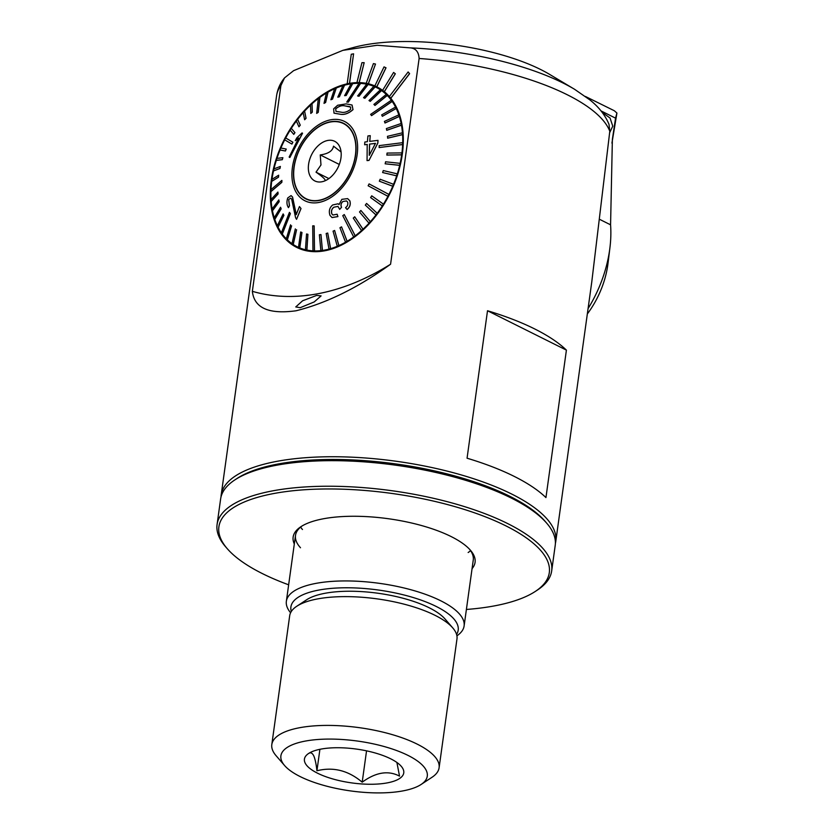 <?xml version="1.0" encoding="UTF-8"?>
<svg xmlns="http://www.w3.org/2000/svg" width="834" height="834" viewBox="0 0 834 834"><rect width="100%" height="100%" fill="white"/><g stroke="black" fill="none" stroke-linecap="round" stroke-linejoin="round"><path stroke-width="1.25" d="M300.209 307.683L314.199 301.939L321.1 295.893L316.68 295.403L302.575 300.793L295.757 306.943L300.209 307.683M291.306 611.489A84.453 28.763 7.9 0 1 339.938 587.887A84.453 28.763 7.9 0 1 436.192 606.443A84.453 28.763 7.9 0 1 456.573 634.424M290.597 612.761A89.728 30.556 7.9 0 1 286.364 601.283A89.728 30.556 7.9 0 1 344.88 580.933A89.728 30.556 7.9 0 1 440.727 600.772A89.728 30.556 7.9 0 1 464.111 625.948A89.728 30.556 7.9 0 1 456.907 635.831M235.97 479.196A166.79 56.795 7.9 0 1 509.939 496.355A166.79 56.795 7.9 0 1 545.843 522.199A168.895 57.515 -172.1 0 0 394.461 465.028A168.895 57.515 -172.1 0 0 234.854 479.915A168.895 57.515 -172.1 0 0 220.624 498.972L217.08 524.534A168.895 57.515 -172.1 0 0 225.576 546.75L227.286 548.72A166.79 56.795 -172.1 0 0 228.172 549.71A166.79 56.795 -172.1 0 0 288.647 584.811M221 497.022A168.895 57.515 7.9 0 1 221.177 495.042A168.895 57.515 7.9 0 1 331.338 456.74A168.895 57.515 7.9 0 1 511.753 494.082A168.895 57.515 7.9 0 1 555.767 541.474A168.895 57.515 7.9 0 1 555.392 543.424M342.857 50.353L354.231 47.298A126.674 43.139 7.9 0 1 540.682 69.535A126.674 43.139 7.9 0 1 549.648 74.414L574.563 89.28A160.983 54.825 7.9 0 0 563.169 83.077A160.983 54.825 7.9 0 0 409.953 47.851C415.645 48.205 418.699 51.75 419.116 58.484L390.573 264.232C358.109 287.626 326.594 303.149 296.049 310.78C268.767 314.491 254.203 308.007 252.358 291.327L280.902 85.579L284.54 77.885L293.61 70.661L342.857 50.353L377.218 45.255L409.953 47.851M349.488 83.327L353.585 53.824L351.27 54.273L347.184 83.786A89.728 59.339 116.5 0 1 348.341 83.546A89.728 59.339 116.5 0 1 349.488 83.327L349.561 83.369A89.728 59.339 116.5 0 1 357.004 82.618L356.931 82.576A89.728 59.339 116.5 0 1 359.152 82.576L359.225 82.608A89.728 59.339 116.5 0 1 366.293 83.327L366.22 83.296A89.728 59.339 116.5 0 1 368.305 83.734L368.378 83.775A89.728 59.339 116.5 0 1 374.914 85.944L374.841 85.912A89.728 59.339 116.5 0 1 376.749 86.788L376.812 86.83A89.728 59.339 116.5 0 1 376.874 86.861A89.728 59.339 116.5 0 1 382.608 90.353M384.276 91.667L395.274 73.746L393.596 72.454L382.597 90.364A89.728 59.339 116.5 0 1 384.276 91.667L384.349 91.698A89.728 59.339 116.5 0 1 389.342 96.546M390.729 98.256L409.536 73.642L408.139 71.953L389.322 96.567A89.728 59.339 116.5 0 1 390.729 98.256L390.792 98.287A89.728 59.339 116.5 0 1 393.127 186.691A89.728 59.339 116.5 0 1 325.218 250.7A89.728 59.339 116.5 0 1 296.748 247.427A89.728 59.339 116.5 0 1 275.606 160.858A89.728 59.339 116.5 0 1 347.246 83.817L347.184 83.786M487.515 310.748L467.061 458.21A168.895 57.515 7.9 0 1 514.213 476.391A168.895 57.515 7.9 0 1 545.947 497.585L566.411 350.124L487.515 310.748A168.895 57.515 7.9 0 1 534.667 328.93A168.895 57.515 7.9 0 1 566.411 350.124M555.767 541.474L591.765 281.996L609.8 131.261L609.008 124.381C605.223 115.186 598.854 107.033 589.888 99.913L574.563 89.28M252.358 291.327A274.459 181.499 -63.5 0 0 390.573 264.232M390.792 98.287L409.609 73.684L408.139 71.953M349.561 83.369L353.585 53.824M359.225 82.608L364.166 62.665L361.946 62.675L356.931 82.576M368.378 83.775L375.498 64.051L373.413 63.603L366.22 83.296M376.812 86.83L386.017 67.804L384.036 66.887L374.841 85.912M384.349 91.698L395.337 73.788L393.596 72.454M359.152 82.576L364.166 62.665M368.305 83.734L375.498 64.051M376.749 86.788L385.944 67.773M343.556 123.609A42.221 27.918 116.5 0 1 345.015 124.12M295.215 161.556A41.961 27.751 116.5 0 1 343.504 123.588A41.961 27.751 116.5 0 1 354.325 160.712A41.961 27.751 116.5 0 1 306.036 198.68A41.961 27.751 116.5 0 1 295.215 161.556M341.075 151.996L333.506 146.158C332.735 150.891 328.315 153.81 320.246 154.926L320.975 164.965L316.023 172.158C322.664 176.777 325.677 179.602 325.062 180.613M340.387 160.91A22.164 14.658 116.5 0 1 322.925 181.531A22.164 14.658 116.5 0 1 309.153 161.358A22.164 14.658 116.5 0 1 324.165 141.613A22.164 14.658 116.5 0 1 339.97 147.389A22.164 14.658 116.5 0 1 340.387 160.91M307.36 199.555A42.221 27.918 116.5 0 1 306.078 198.7M328.898 178.58L316.023 172.158M339.292 164.434L320.246 154.926M335.675 108.837L335.998 111.412L340.918 112.121C343.973 112.913 347.194 112.006 350.572 109.4L350.603 107.117L344.89 105.876C341.961 105.105 338.885 106.095 335.675 108.837L335.737 108.879C338.938 106.137 342.013 105.147 344.963 105.908L349.582 106.575M352.938 109.598C348.487 113.57 344.046 115.071 339.615 114.112L334.017 113.163L333.652 108.837L337.645 105.261L346.193 103.885L351.99 105.001L353.011 109.64L352.063 105.032M346.767 102.061L348.31 102.155L346.767 102.061L359.047 83.317A88.936 58.818 -63.5 0 1 359.788 83.337A88.936 58.818 -63.5 0 1 360.517 83.379L360.59 83.41A88.936 58.818 116.5 0 1 366.637 84.182L357.65 95.962L359.037 96.275L368.117 84.505A88.936 58.818 116.5 0 1 373.778 86.319L363.53 97.703L364.885 98.287L375.144 86.903A88.936 58.818 116.5 0 1 376.53 87.57A88.936 58.818 116.5 0 1 380.398 89.78L368.993 100.539L370.233 101.362L381.555 90.572A88.936 58.818 116.5 0 1 386.257 94.43L373.893 104.396L374.987 105.438L387.278 95.441A88.936 58.818 116.5 0 1 391.334 100.226L370.64 114.373L371.067 114.977L371.578 115.624L392.199 101.446A88.936 58.818 116.5 0 1 395.545 107.075L381.67 114.904L382.358 116.312L396.244 108.483A88.936 58.818 116.5 0 1 398.84 114.873L384.422 121.399L385.016 123.005L399.35 116.437A88.936 58.818 116.5 0 1 401.154 123.495L386.371 128.572L386.767 130.323L401.477 125.204A88.936 58.818 116.5 0 1 402.447 132.804L387.466 136.328L387.674 138.183L402.572 134.628A88.936 58.818 116.5 0 1 402.707 142.656L379.168 145.627L379.178 147.576L402.645 144.563A88.936 58.818 116.5 0 1 401.936 152.893L387.07 153.07L386.882 155.072L401.665 154.853A88.936 58.818 116.5 0 1 400.132 163.349L385.579 161.786L385.204 163.818L399.674 165.34A88.936 58.818 116.5 0 1 397.328 173.879L383.265 170.563L382.618 172.544L396.692 175.859A88.936 58.818 116.5 0 1 393.565 184.293L380.148 179.247L379.334 181.197L392.762 186.232A88.936 58.818 116.5 0 1 388.915 194.437L369.097 183.897L368.128 185.773L387.873 196.271A88.936 58.818 -63.5 0 0 388.363 195.333A88.936 58.818 -63.5 0 0 388.842 194.395M314.418 250.888L314.168 225.889L312.708 225.837L312.958 250.825A88.936 58.818 -63.5 0 0 313.688 250.867A88.936 58.818 -63.5 0 0 314.418 250.888L314.501 250.93A88.936 58.818 116.5 0 0 320.923 250.638L320.85 250.607A88.936 58.818 -63.5 0 0 322.372 250.408L322.445 250.45A88.936 58.818 116.5 0 0 329.076 249.095L328.992 249.064A88.936 58.818 -63.5 0 0 330.556 248.626L330.629 248.657A88.936 58.818 116.5 0 0 337.343 246.259L337.259 246.228A88.936 58.818 -63.5 0 0 338.823 245.55L338.906 245.582A88.936 58.818 116.5 0 0 345.599 242.183L345.516 242.141A88.936 58.818 -63.5 0 0 347.069 241.234L347.142 241.276A88.936 58.818 116.5 0 0 353.72 236.908L353.637 236.877A88.936 58.818 -63.5 0 0 354.398 236.314A88.936 58.818 -63.5 0 0 355.148 235.751L355.221 235.793A88.936 58.818 116.5 0 0 361.57 230.549L361.497 230.507A88.936 58.818 -63.5 0 0 362.936 229.194L363.009 229.225A88.936 58.818 116.5 0 0 369.035 223.178L368.962 223.137A88.936 58.818 -63.5 0 0 370.317 221.646L370.39 221.688A88.936 58.818 116.5 0 0 375.988 214.932L375.915 214.891A88.936 58.818 -63.5 0 0 377.156 213.243L377.239 213.285A88.936 58.818 116.5 0 0 382.326 205.925L382.253 205.883A88.936 58.818 -63.5 0 0 383.369 204.111L383.442 204.153A88.936 58.818 116.5 0 0 387.946 196.303L387.873 196.271M376.53 87.57L382.191 90.395A88.936 58.818 116.5 0 1 383.619 91.146M357.577 95.92L358.964 96.233L368.034 84.474A88.936 58.818 -63.5 0 0 366.647 84.161M363.53 97.703L364.812 98.256L375.06 86.872A88.936 58.818 -63.5 0 0 373.778 86.319M370.16 101.321L381.482 90.531A88.936 58.818 -63.5 0 0 380.325 89.749M374.914 105.407L387.195 95.399A88.936 58.818 -63.5 0 0 386.173 94.388M371.505 115.582L392.116 101.404A88.936 58.818 -63.5 0 0 391.688 100.789A88.936 58.818 -63.5 0 0 391.25 100.184M382.358 116.312L396.16 108.441A88.936 58.818 -63.5 0 0 395.472 107.033M384.943 122.963L399.277 116.406A88.936 58.818 -63.5 0 0 398.756 114.831M386.695 130.281L401.394 125.163A88.936 58.818 -63.5 0 0 401.071 123.453M387.601 138.152L402.499 134.587A88.936 58.818 -63.5 0 0 402.374 132.762M379.105 147.535L402.561 144.522A88.936 58.818 -63.5 0 0 402.603 143.563A88.936 58.818 -63.5 0 0 402.634 142.614M386.809 155.03L401.592 154.811A88.936 58.818 -63.5 0 0 401.852 152.851M385.131 163.777L399.601 165.299A88.936 58.818 -63.5 0 0 400.049 163.318M382.618 172.544L396.609 175.818A88.936 58.818 -63.5 0 0 397.245 173.837M379.334 181.197L392.678 186.19A88.936 58.818 -63.5 0 0 393.492 184.251M313.824 200.9A42.221 27.918 116.5 0 1 305.911 198.909A42.221 27.918 116.5 0 1 297.331 154.238A42.221 27.918 116.5 0 1 335.716 121.357A42.221 27.918 116.5 0 1 343.618 123.349A42.221 27.918 116.5 0 1 352.209 168.02A42.221 27.918 116.5 0 1 313.824 200.9M316.67 113.393L318.254 112.309L316.67 113.393L318.327 98.454A88.936 58.818 -63.5 0 1 319.078 97.891A88.936 58.818 -63.5 0 1 319.829 97.328L319.912 97.37A88.936 58.818 116.5 0 1 326.386 93.064M291.837 144.053L292.89 142.218L291.921 144.084L284.634 139.81A88.936 58.818 -63.5 0 1 285.113 138.871A88.936 58.818 -63.5 0 1 285.603 137.933L285.687 137.975A88.936 58.818 116.5 0 1 290.159 130.167M281.829 180.405L270.904 189.683A88.936 58.818 -63.5 0 0 270.873 190.642A88.936 58.818 -63.5 0 0 270.841 191.591L281.767 182.323L281.913 180.446L281.84 182.354L270.914 191.632A88.936 58.818 116.5 0 0 271.04 199.545M289.429 212.368L281.36 232.801A88.936 58.818 -63.5 0 0 281.788 233.416A88.936 58.818 -63.5 0 0 282.226 234.02L290.295 213.577L289.513 212.399L290.378 213.619L282.299 234.062A88.936 58.818 116.5 0 0 286.281 238.774A88.936 58.818 -63.5 0 0 287.292 239.817L291.608 225.826L287.376 239.848A88.936 58.818 116.5 0 0 291.994 243.664A88.936 58.818 -63.5 0 0 293.151 244.456L296.581 229.725L293.224 244.498A88.936 58.818 116.5 0 0 297.102 246.718L302.773 249.543A88.936 58.818 116.5 0 0 304.316 250.273M355.148 235.751L344.265 214.557L343.514 215.109L342.764 215.672L353.637 236.877M337.082 214.234L332.922 215.016L331.786 213.838C331.015 211.075 331.682 208.875 333.808 207.218L337.947 206.405L339.699 209.386L341.471 207.291C340.491 204.862 341.012 202.912 343.014 201.453L346.527 200.931L347.632 202.078C348.195 204.393 347.497 206.259 345.537 207.656L347.048 209.449C349.894 207.155 350.801 204.257 349.759 200.744L347.622 198.617L341.857 199.347L339.042 204.549L338.02 203.788L332.724 204.956C329.503 207.614 328.586 211.096 329.993 215.401L331.995 217.528L337.853 216.579L337.155 214.275L337.926 216.611L332.057 217.57M347.622 198.617L349.832 200.785C350.874 204.267 349.978 207.176 347.121 209.48L347.048 209.449M343.014 201.453L343.087 201.494C341.085 202.933 340.574 204.883 341.533 207.322L339.699 209.386M333.808 207.218L333.881 207.249C331.765 208.865 331.098 211.075 331.859 213.869L331.786 213.838M369.785 141.426L370.244 135.65L369.712 141.394L378.011 140.362L377.844 143.104L369.014 160.399L367.054 160.618L367.21 144.428L364.635 144.762L367.273 144.459M336.258 119.377A44.338 29.315 116.5 0 1 355.565 162.359A44.338 29.315 116.5 0 1 313.282 202.891A44.338 29.315 116.5 0 1 293.975 159.899A44.338 29.315 116.5 0 1 336.258 119.377M314.168 225.889L314.501 250.93M322.372 250.408L320.975 234.604L322.445 250.45M330.556 248.626L327.72 233.051L330.629 248.657M338.823 245.55L334.622 230.465L338.906 245.582M347.069 241.234L341.565 226.89L347.142 241.276M344.265 214.557L355.221 235.793M362.936 229.194L354.721 216.777L363.009 229.225M370.317 221.646L360.934 210.512L370.39 221.688M377.156 213.243L366.637 203.486L377.239 213.285M383.369 204.111L371.797 195.865L383.442 204.153M369.097 183.897L388.915 194.437M360.59 83.41L348.31 102.155M334.017 113.163L339.688 114.154C344.119 115.113 348.56 113.612 353.011 109.64M352.626 83.598A88.936 58.818 -63.5 0 0 351.104 83.796L344.598 95.66L346.12 95.462L352.699 83.64A88.936 58.818 116.5 0 1 359.027 83.358M352.699 83.64L346.193 95.503L344.598 95.66M344.484 85.141A88.936 58.818 -63.5 0 0 342.92 85.579L337.78 97.171L339.334 96.734L344.557 85.183A88.936 58.818 116.5 0 1 351.072 83.848M344.557 85.183L339.407 96.775L337.78 97.171M336.217 87.977A88.936 58.818 -63.5 0 0 334.642 88.654L330.879 99.757L332.443 99.079L336.29 88.018A88.936 58.818 116.5 0 1 342.889 85.652M336.29 88.018L332.516 99.121L330.879 99.757M327.95 92.063A88.936 58.818 -63.5 0 0 326.407 92.97L324.009 103.374L325.552 102.467L328.033 92.105A88.936 58.818 116.5 0 1 334.622 88.748M328.033 92.105L325.625 102.499L324.009 103.374M319.912 97.37L318.254 112.309M311.979 103.697A88.936 58.818 -63.5 0 0 310.54 105.021L310.78 113.445L312.229 112.131L312.052 103.739A88.936 58.818 116.5 0 1 318.317 98.558M312.052 103.739L312.302 112.173L310.78 113.445M304.514 111.068A88.936 58.818 -63.5 0 0 303.159 112.559L304.639 119.752L305.995 118.261L304.598 111.099A88.936 58.818 116.5 0 1 310.54 105.126M304.598 111.099L306.068 118.292L304.639 119.752M297.561 119.314A88.936 58.818 -63.5 0 0 296.31 120.961L298.937 126.778L300.188 125.131L297.634 119.356A88.936 58.818 116.5 0 1 303.18 112.663M297.634 119.356L300.261 125.163L298.937 126.778M291.222 128.321A88.936 58.818 -63.5 0 0 290.107 130.094L293.766 134.399L294.892 132.627L291.306 128.363A88.936 58.818 116.5 0 1 296.351 121.055M291.306 128.363L294.965 132.658L293.766 134.399M285.687 137.975L292.89 142.218M280.881 148.025A88.936 58.818 116.5 0 1 284.707 139.851M286.166 149.036L280.797 148.014A88.936 58.818 -63.5 0 0 279.984 149.953L285.353 150.975L286.239 149.067L285.426 151.017L280.057 149.995A88.936 58.818 116.5 0 0 276.951 158.377M282.872 157.678L276.867 158.387A88.936 58.818 -63.5 0 0 276.221 160.368L282.236 159.659L282.872 157.678L282.309 159.701L276.304 160.409A88.936 58.818 116.5 0 0 273.969 168.864M280.37 166.446L273.875 168.906A88.936 58.818 -63.5 0 0 273.427 170.887L279.911 168.437L280.37 166.446L279.984 168.478L273.5 170.928A88.936 58.818 116.5 0 0 271.967 179.331M278.692 175.192L271.884 179.393A88.936 58.818 -63.5 0 0 271.623 181.353L278.42 177.162L278.692 175.192L278.504 177.194L271.696 181.395A88.936 58.818 116.5 0 0 270.987 189.61M277.899 192.07L270.977 199.618A88.936 58.818 -63.5 0 0 271.102 201.442L278.024 193.895L277.899 192.07L278.108 193.936L271.186 201.484A88.936 58.818 116.5 0 0 272.134 208.969M278.806 199.941L272.082 209.042A88.936 58.818 -63.5 0 0 272.405 210.752L279.129 201.651L278.806 199.941L279.202 201.692L272.478 210.793A88.936 58.818 116.5 0 0 274.24 217.737M280.558 207.259L274.198 217.799A88.936 58.818 -63.5 0 0 274.709 219.373L281.068 208.834L280.558 207.259L281.152 208.865L274.793 219.415A88.936 58.818 116.5 0 0 277.336 225.701M283.133 213.911L277.305 225.764A88.936 58.818 -63.5 0 0 278.003 227.171L283.831 215.318L283.133 213.911L283.904 215.36L278.076 227.202A88.936 58.818 116.5 0 0 281.371 232.759M298.416 247.333A88.936 58.818 -63.5 0 0 299.698 247.886L301.971 232.519L300.678 231.977L298.489 247.375A88.936 58.818 116.5 0 1 297.102 246.718M301.971 232.519L299.771 247.927A88.936 58.818 116.5 0 0 305.515 249.773L305.442 249.731A88.936 58.818 -63.5 0 0 306.829 250.044L307.923 234.302L306.902 250.075A88.936 58.818 116.5 0 0 313.031 250.867L312.958 250.825M296.56 219.342L301.022 208.552L299.448 206.571L300.949 208.51L296.56 219.342L295.59 217.705L291.639 199.034L290.743 198.158L288.668 199.514L289.419 205.758L288.46 207.645C286.75 205.081 286.51 201.849 287.72 197.96L291.066 195.604L292.494 197.001L296.216 214.619L299.448 206.571M288.46 207.645L289.492 205.8L288.668 199.514M296.289 214.651L292.567 197.043L291.066 195.604M289.867 157.511L302.565 133.242L302.023 132.929L302.492 133.211L289.867 157.511L289.137 157.084L298.676 137.996L295.267 140.685L296.831 137.839L302.023 132.929M371.724 195.823L370.609 197.595L382.253 205.883M354.721 216.777L353.272 218.091L361.497 230.507M360.861 210.47L359.506 211.961L368.962 223.137M366.564 203.454L365.313 205.101L375.915 214.891M341.492 226.858L339.949 227.765L345.516 242.141M320.902 234.562L319.37 234.761L320.85 250.607M327.72 233.051L326.167 233.489L328.992 249.064M334.622 230.465L333.058 231.143L337.259 246.228M307.923 234.302L306.537 233.989L305.442 249.731M290.586 224.815L286.271 238.805M295.34 228.902L291.994 243.674M292.817 142.176L285.603 137.933M318.171 112.267L319.829 97.328M348.226 102.113L360.517 83.379M350.603 107.117L350.072 106.773M377.938 140.331L377.844 143.104M377.771 143.062L369.014 160.399M368.941 160.368L367.054 160.618M364.635 144.762L364.823 142.03L367.387 141.697L367.93 135.952L370.244 135.65M369.535 144.126L369.264 155.301L375.488 143.354L369.535 144.126L375.561 143.396M369.337 155.343L369.608 144.157M602.085 112.267L610.05 118.042L612.771 126.163L609.654 132.679M600.98 110.87L615.555 118.147L612.375 139.33L610.571 224.815A105.564 69.806 116.5 0 1 609.925 247.761A105.564 69.806 116.5 0 1 609.664 249.752A105.564 69.806 116.5 0 1 588.074 308.59M609.925 247.761L607.986 263.492A73.892 48.862 116.5 0 1 587.334 313.959M585.468 96.483L614.366 110.766L616.92 113.049L611.927 143.125M615.555 118.147L616.92 113.049M396.89 762.464L399.538 776.131C388.3 770.199 375.853 772.221 362.196 782.188C348.341 770.491 333.246 766.675 316.93 770.772C316.222 764.225 315.179 759.284 313.813 755.948C312.375 753.092 310.769 752.205 309.007 753.279M403.145 769.177A50.144 17.076 -172.1 0 0 401.237 766.29A50.144 17.076 -172.1 0 0 356.441 749.078A50.144 17.076 -172.1 0 0 308.653 753.446A50.144 17.076 -172.1 0 0 305.046 762.818A50.144 17.076 -172.1 0 0 362.237 783.981A50.144 17.076 -172.1 0 0 403.145 769.177M281.809 761.306A73.892 25.166 -172.1 0 0 284.613 765.56A73.892 25.166 -172.1 0 0 350.634 790.924A73.892 25.166 -172.1 0 0 421.066 784.492A73.892 25.166 -172.1 0 0 426.372 770.679A73.892 25.166 -172.1 0 0 342.086 739.487A73.892 25.166 -172.1 0 0 281.809 761.306M421.066 784.492L431.991 777.298A84.453 28.763 -172.1 0 0 439.101 767.77A84.453 28.763 -172.1 0 0 438.069 761.525A84.453 28.763 -172.1 0 0 350.541 726.612A84.453 28.763 -172.1 0 0 271.811 744.553A84.453 28.763 -172.1 0 0 272.854 750.808A84.453 28.763 -172.1 0 0 276.054 755.667L284.613 765.56M439.101 767.77L456.969 638.99A84.453 28.763 -172.1 0 0 455.937 632.735A84.453 28.763 -172.1 0 0 452.726 627.877A84.453 28.763 -172.1 0 0 377.281 598.895A84.453 28.763 -172.1 0 0 296.789 606.245A84.453 28.763 -172.1 0 0 289.679 615.773L271.811 744.553M452.726 627.877L445.022 618.974A74.945 25.52 -172.1 0 0 378.063 593.255A74.945 25.52 -172.1 0 0 306.631 599.771L296.789 606.245M366.543 750.85L362.196 782.188M319.912 749.307L316.93 770.772M300.615 527.109A89.728 30.556 -172.1 0 0 302.471 529.517M302.002 526.014A89.728 30.556 -172.1 0 0 295.497 535.418A89.728 30.556 -172.1 0 0 300.49 547.75M472.065 568.652A91.834 31.275 -172.1 0 0 470.449 550.263A91.834 31.275 -172.1 0 0 469.969 549.71A91.834 31.275 -172.1 0 0 387.664 518.633A91.834 31.275 -172.1 0 0 300.865 526.734A91.834 31.275 -172.1 0 0 294.308 543.987M466.394 609.466A166.79 56.795 -172.1 0 0 535.261 591.462A166.79 56.795 -172.1 0 0 540.036 549.721A166.79 56.795 -172.1 0 0 330.264 488.964A166.79 56.795 -172.1 0 0 227.286 548.72M535.261 591.462L537.45 590.024A168.895 57.515 -172.1 0 0 551.67 570.967A168.895 57.515 -172.1 0 0 542.288 547.75A168.895 57.515 -172.1 0 0 359.975 487.379A168.895 57.515 -172.1 0 0 217.08 524.534M551.67 570.967L555.215 545.405A168.895 57.515 -172.1 0 0 546.718 523.189A168.895 57.515 -172.1 0 0 545.832 522.188M546.718 523.189L545.009 521.208A166.79 56.795 -172.1 0 0 544.133 520.218A166.79 56.795 -172.1 0 0 394.659 463.777A166.79 56.795 -172.1 0 0 237.033 478.476L234.854 479.915M464.111 625.948L473.253 560.083A89.728 30.556 -172.1 0 0 469.552 549.262M468.155 552.515A89.728 30.556 -172.1 0 0 470.595 550.69M419.116 58.484A168.895 57.515 7.9 0 1 567.172 94.711A168.895 57.515 7.9 0 1 609.8 131.261M221.177 495.042L276.596 95.67A168.895 57.515 7.9 0 1 280.902 85.579M610.571 224.815L599.896 219.488M286.364 601.283L295.497 535.418M276.596 95.67C277.618 88.998 280.266 83.066 284.54 77.896M343.504 123.588L346.298 124.975M306.036 198.68L308.82 200.066M380.533 88.936L376.885 87.747M300.605 249.095L297.457 246.895"/></g></svg>
